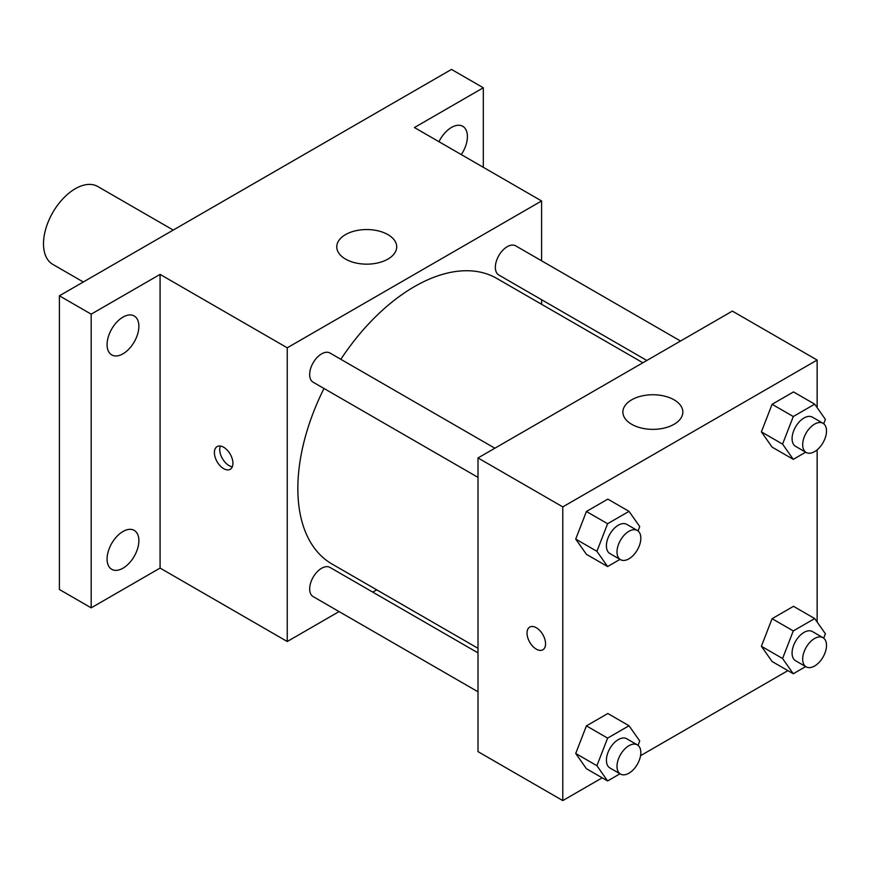 <?xml version="1.0" encoding="UTF-8"?>
<svg xmlns="http://www.w3.org/2000/svg" width="870" height="870" viewBox="0 0 870 870"><rect width="100%" height="100%" fill="white"/><g stroke="black" fill="none" stroke-linecap="round" stroke-linejoin="round"><path stroke-width="1.3" d="M173.239 230.071L97.777 186.506A44.957 25.959 120 0 0 63.129 198.545A44.957 25.959 120 0 0 43.5 243.796A44.957 25.959 120 0 0 52.809 264.382L83.313 281.989M339.072 611.577L287.252 641.505L160.08 568.077L91.187 607.847L59.399 589.49L59.399 295.8L451.508 69.415L483.307 87.772L483.307 167.312M376.732 589.838L372.762 592.133M122.985 568.197A22.479 12.985 -60 0 1 111.741 569.317A22.479 12.985 -60 0 1 108.293 551.297A22.479 12.985 -60 0 1 122.985 531.494A22.479 12.985 -60 0 1 134.219 530.374A22.479 12.985 -60 0 1 137.667 548.394A22.479 12.985 -60 0 1 122.985 568.197M122.985 353.807A22.479 12.985 -60 0 1 111.741 354.916A22.479 12.985 -60 0 1 108.293 336.907A22.479 12.985 -60 0 1 122.985 317.093A22.479 12.985 -60 0 1 134.219 315.984A22.479 12.985 -60 0 1 137.667 333.993A22.479 12.985 -60 0 1 122.985 353.807M160.08 568.077L160.08 274.387L91.187 314.157L59.399 295.8M91.187 607.847L91.187 314.157M287.252 641.505L287.252 347.804L160.08 274.387M287.252 347.804L541.597 200.959L414.424 127.542L483.307 87.772M345.531 259.086A29.971 17.302 180 0 1 336.755 246.852A29.971 17.302 180 0 1 366.727 229.549A29.971 17.302 180 0 1 396.709 246.852A29.971 17.302 180 0 1 378.2 262.838A29.971 17.302 180 0 1 345.531 259.086M438.98 141.723A22.479 12.985 -60 0 1 451.508 127.422A22.479 12.985 -60 0 1 462.753 126.302A22.479 12.985 -60 0 1 461.285 154.599M323.999 388.477A164.865 95.178 120 0 0 297.844 488.538A164.865 95.178 120 0 0 331.992 564.01L478.011 648.313M642.865 362.757L496.846 278.454A164.865 95.178 120 0 0 340.844 359.299M541.597 200.959L541.597 260.804M541.597 299.715L541.597 304.293M680.525 341.018L515.682 245.851A16.845 9.722 120 0 0 502.697 250.364A16.845 9.722 120 0 0 495.345 267.318A16.845 9.722 120 0 0 498.836 275.029L646.834 360.474M478.011 652.891L330.002 567.436A16.845 9.722 120 0 0 317.028 571.949A16.845 9.722 120 0 0 309.676 588.903A16.845 9.722 120 0 0 313.156 596.613L478.011 691.791M478.011 477.391L313.156 382.224A16.845 9.722 -60 0 1 313.156 362.768A16.845 9.722 -60 0 1 330.002 353.046L494.856 448.213M232.932 463.297A13.115 7.569 60 0 1 230.213 469.3A13.115 7.569 60 0 1 217.108 461.731A13.115 7.569 60 0 1 217.108 446.593A13.115 7.569 60 0 1 227.211 450.105A13.115 7.569 60 0 1 232.932 463.297M232.323 466.777A13.115 7.569 60 0 1 222.448 458.642A13.115 7.569 60 0 1 220.338 446.027M602.203 777.823L562.792 800.585L478.011 751.636L478.011 457.946L732.355 311.101L817.137 360.049L817.137 407.617M787.883 670.629L640.548 755.682M772.092 447.115L761.38 431.879L772.092 404.289L793.505 391.924L772.092 404.289L761.38 431.879L772.092 447.115L793.288 459.349L782.576 444.124L793.288 416.523L814.701 404.158L825.402 419.394L823.705 423.766M586.413 768.71L575.712 753.474L586.413 725.874L607.836 713.509L586.413 725.874L575.712 753.474L586.413 768.71L607.608 780.945L596.907 765.709L607.608 738.119L629.032 725.754L639.733 740.979L638.036 745.351M817.137 449.844L817.137 622.017M562.792 800.585L562.792 506.895L817.137 360.049M772.092 661.515L761.38 646.279L772.092 618.679L793.505 606.314L772.092 618.679L761.38 646.279L772.092 661.515L793.288 673.75L782.576 658.514L793.288 630.924L814.701 618.559L825.402 633.784L823.705 638.156M586.413 554.31L575.712 539.074L586.413 511.484L607.836 499.119L586.413 511.484L575.712 539.074L586.413 554.31L607.608 566.544L596.907 551.319L607.608 523.718L629.032 511.353L639.733 526.589L638.036 530.961M562.792 506.895L478.011 457.946M631.674 424.288A29.971 17.302 180 0 1 622.887 412.054A29.971 17.302 180 0 1 652.87 394.752A29.971 17.302 180 0 1 682.841 412.054A29.971 17.302 180 0 1 664.343 428.04A29.971 17.302 180 0 1 631.674 424.288M545.566 643.8A13.115 7.569 60 0 1 542.847 649.803A13.115 7.569 60 0 1 529.732 642.223A13.115 7.569 60 0 1 529.732 627.085A13.115 7.569 60 0 1 539.846 630.598A13.115 7.569 60 0 1 545.566 643.8M542.858 649.792A13.115 7.569 60 0 1 529.743 642.223A13.115 7.569 60 0 1 529.743 627.085M620.016 559.388L607.608 566.544M637.34 530.482L626.737 524.36A16.845 9.722 120 0 0 613.763 528.873A16.845 9.722 120 0 0 606.412 545.827A16.845 9.722 120 0 0 609.892 553.537L620.495 559.66A16.845 9.722 120 0 0 637.34 549.938A16.845 9.722 120 0 0 637.34 530.482A16.845 9.722 120 0 0 624.356 534.996A16.845 9.722 120 0 0 617.004 551.95A16.845 9.722 120 0 0 620.495 559.66M596.907 551.319L575.712 539.074M607.608 523.718L586.413 511.484M629.032 511.353L607.836 499.119M805.696 452.193L793.288 459.349M823.009 423.288L812.417 417.165A16.845 9.722 120 0 0 799.432 421.678A16.845 9.722 120 0 0 792.081 438.632A16.845 9.722 120 0 0 795.571 446.343L806.164 452.465A16.845 9.722 120 0 0 823.009 442.732A16.845 9.722 120 0 0 823.009 423.288A16.845 9.722 120 0 0 810.024 427.801A16.845 9.722 120 0 0 802.673 444.755A16.845 9.722 120 0 0 806.164 452.465M782.576 444.124L761.38 431.879M793.288 416.523L772.092 404.289M814.701 404.158L793.505 391.924M620.016 773.778L607.608 780.945M637.34 744.883L626.737 738.76A16.845 9.722 120 0 0 613.763 743.274A16.845 9.722 120 0 0 606.412 760.228A16.845 9.722 120 0 0 609.892 767.938L620.495 774.061A16.845 9.722 120 0 0 637.34 764.328A16.845 9.722 120 0 0 637.34 744.883A16.845 9.722 120 0 0 624.356 749.396A16.845 9.722 120 0 0 617.004 766.339A16.845 9.722 120 0 0 620.495 774.061M596.907 765.709L575.712 753.474M607.608 738.119L586.413 725.874M629.032 725.754L607.836 713.509M805.696 666.583L793.288 673.75M823.009 637.677L812.417 631.566A16.845 9.722 120 0 0 799.432 636.079A16.845 9.722 120 0 0 792.081 653.033A16.845 9.722 120 0 0 795.571 660.743L806.164 666.855A16.845 9.722 120 0 0 823.009 657.133A16.845 9.722 120 0 0 823.009 637.677A16.845 9.722 120 0 0 810.024 642.19A16.845 9.722 120 0 0 802.673 659.145A16.845 9.722 120 0 0 806.164 666.855M782.576 658.514L761.38 646.279M793.288 630.924L772.092 618.679M814.701 618.559L793.505 606.314"/></g></svg>
